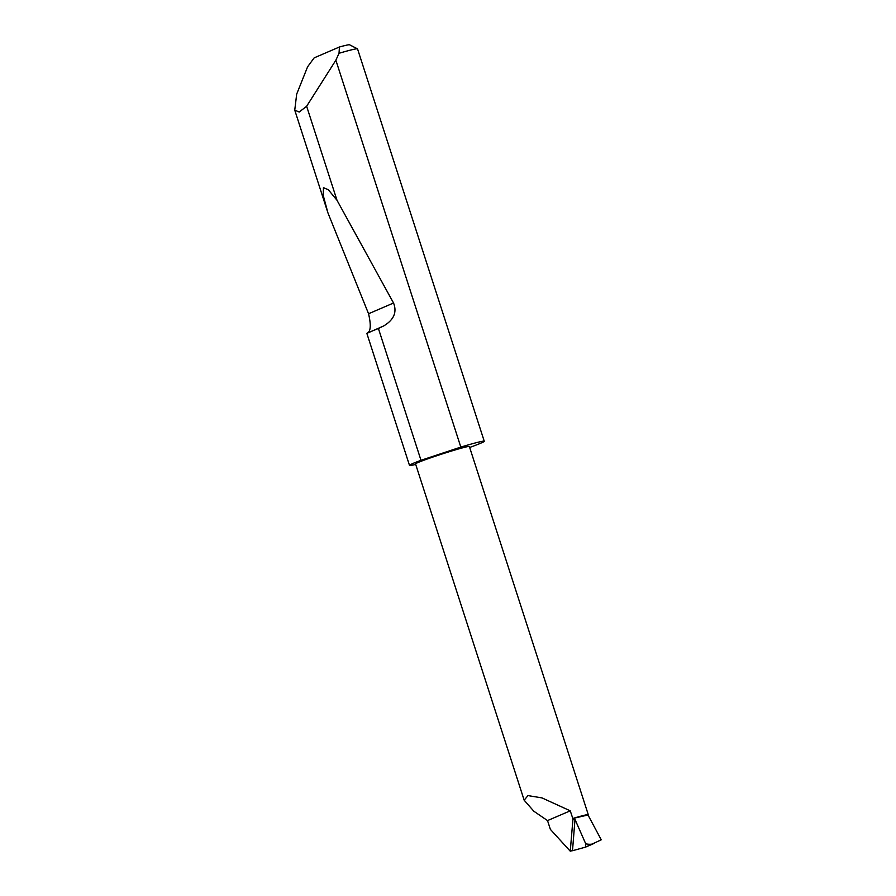 <?xml version="1.0" encoding="UTF-8"?>
<svg xmlns="http://www.w3.org/2000/svg" width="896" height="896" viewBox="0 0 896 896"><rect width="100%" height="100%" fill="white"/><g stroke="black" fill="none" stroke-linecap="round" stroke-linejoin="round"><path stroke-width="1.34" d="M572.97 818.966L570.259 851.2L550.368 829.371L547.534 820.59L533.814 811.216L524.16 800.195L527.979 795.592L541.99 797.91L570.248 810.824L572.97 818.966L574.997 819.414L572.499 850.73L585.57 847.112L601.25 839.81L588 814.99A28.28 1.288 -17.9 0 0 588.28 814.677L469.37 446.533A28.28 1.288 -17.9 0 0 453.813 450.341A28.28 1.288 -17.9 0 0 415.542 463.915L524.16 800.195M335.866 60.211L306.634 106.254L299.208 112.034L294.75 110.152L296.677 94.147L307.608 66.774L314.171 57.859L339.438 46.995A32.995 1.501 -17.9 0 1 349.563 44.8L357.47 48.832A39.278 1.781 162.1 0 0 339.024 53.278L335.866 60.211L460.824 447.093A39.278 1.781 162.1 0 1 462.65 446.544A39.278 1.781 162.1 0 1 484.254 441.246A39.278 1.781 162.1 0 1 469.672 447.462M378.414 328.496L367.338 332.987C370.754 331.43 371.157 325.024 368.558 313.757L327.925 212.856L323.198 195.306L323.456 187.667L328.339 189.762L336.997 200.267L393.546 303.016C397.174 312.222 393.87 319.883 383.611 325.987L378.414 328.496L420.997 460.309A39.278 1.781 162.1 0 0 409.494 465.394A39.278 1.781 162.1 0 0 415.699 464.397M409.494 465.394L366.856 333.39L383.611 325.987M306.634 106.254L336.997 200.267M484.254 441.246L357.538 48.899A39.278 1.781 162.1 0 0 357.47 48.832M570.259 851.2L572.376 850.562M574.997 819.414L585.738 843.819L585.57 847.112M585.738 843.819C589.445 844.57 592.334 844.39 594.406 843.282M547.534 820.59L570.248 810.824M420.997 460.309L460.824 447.093M339.024 53.278L339.438 46.995M588 814.99L572.734 818.496A28.28 1.288 -17.9 0 1 588.28 814.677M593.947 843.483L585.67 847.067M393.546 303.016L368.558 313.757M294.75 110.152L327.925 212.856"/></g></svg>
